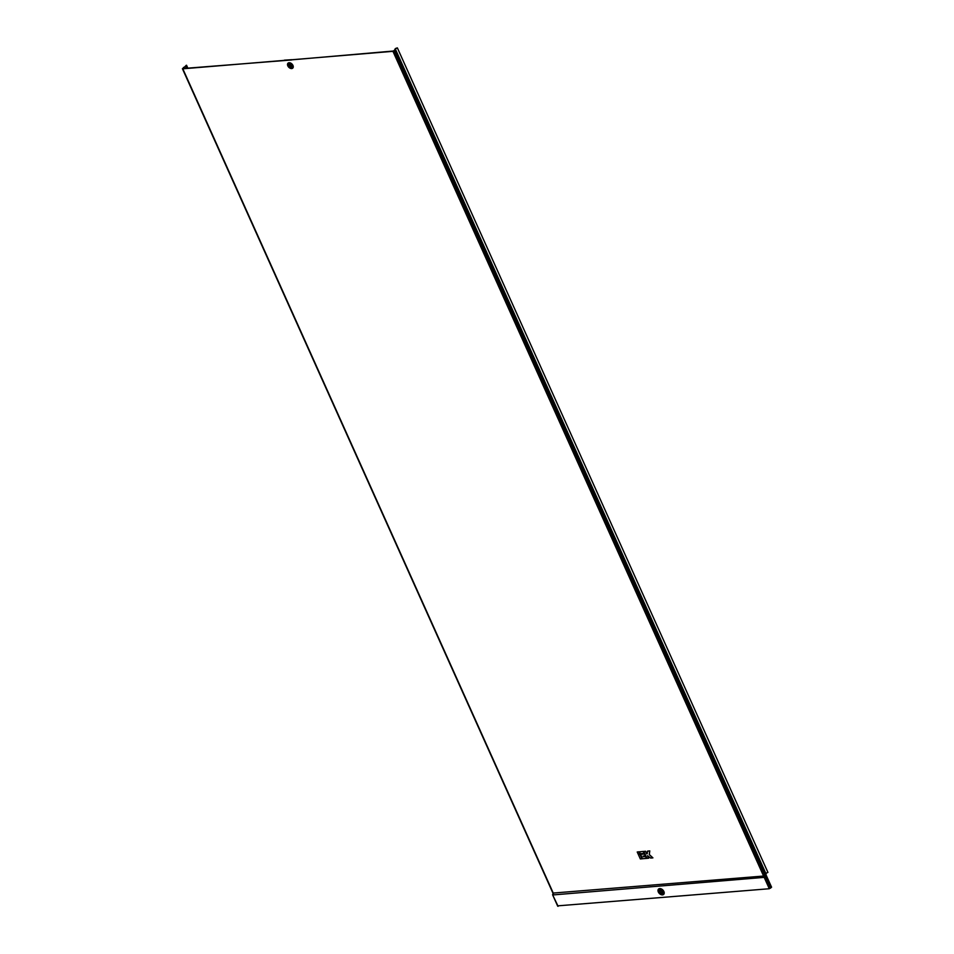 <?xml version="1.0" encoding="UTF-8"?>
<svg xmlns="http://www.w3.org/2000/svg" width="954" height="954" viewBox="0 0 954 954"><rect width="100%" height="100%" fill="white"/><g stroke="black" fill="none" stroke-linecap="round" stroke-linejoin="round"><path stroke-width="1.43" d="M291.197 66.041A0.966 0.644 46 0 1 290.028 64.824M660.001 890.797A1.479 0.978 -134 0 0 662.004 892.872M661.957 891.883A1.479 0.978 -134 0 0 659.739 892.073A1.479 0.978 -134 0 0 661.957 891.883M183.013 68.306L186.519 65.23L187.831 68.128L186.805 65.838L186.018 66.601L186.745 68.223M659.965 897.619L557.887 905.835M646.407 858.433L645.548 856.537L643.378 856.716L643.103 856.084L645.321 855.857L644.463 853.961L640.575 854.331L642.567 858.755L646.454 858.385L645.596 856.489L643.163 856.084M643.33 851.445L639.442 851.815L640.289 853.699L644.129 853.389L643.33 851.445L639.442 851.815M638.941 851.803L637.212 851.994L638.071 853.89L639.74 853.747L638.941 851.803L637.212 851.994M648.625 858.254L647.492 855.726L650.664 858.075L652.906 857.849L649.304 854.545L649.781 850.908L647.551 851.135L647.194 853.782L645.56 851.254L643.843 851.445L646.955 858.385L648.672 858.195L647.563 855.714M640.074 854.331L638.357 854.522L640.337 858.934L642.006 858.803L640.074 854.331L638.357 854.522M291.745 59.768L392.953 51.325L395.23 49.811L393.251 51.039L291.697 59.852M183.108 68.521L291.578 59.971M183.538 67.412L182.81 68.807L283.934 60.4M557.72 906.193L552.616 894.828L553.237 893.063L763.594 876.046L766.122 874.091L395.576 49.56L394.813 49.846M284.387 60.15L291.841 59.685M184.551 68.402L184.074 67.352L185.935 66.41M186.006 65.468L186.292 66.112M395.576 48.475L397.365 47.879L394.789 49.226L766.122 874.091M765.859 873.482L395.576 49.56M395.302 49L395.051 49.799L394.789 49.226M766.217 873.172L767.922 872.409L397.365 47.879M769.294 888.734L764.19 877.37L766.467 875.844L771.583 887.208L769.294 888.734L659.953 897.619M392.953 51.325L764.19 877.37L658.594 886.159L552.998 894.935L553.451 893.54L182.81 68.807M766.467 875.844L765.871 874.532M552.616 894.828L558.102 906.3M639.74 853.747L638.882 851.862M652.858 857.896L649.257 854.593L649.734 850.956L647.551 851.135M646.645 853.83L645.56 851.254M645.512 851.302L643.843 851.445M644.129 853.389L643.282 851.493M642.006 858.803L640.027 854.379M645.262 855.905L644.463 853.961M644.415 854.021L640.575 854.331M291.256 65.599A0.966 0.644 46 0 1 289.873 65.814A0.966 0.644 46 0 1 289.861 64.824M289.515 64.514A1.622 1.073 46 0 1 290.755 67.281A1.622 1.073 46 0 1 289.515 64.514M289.074 62.737A3.411 2.266 -134 0 0 287.822 65.862A3.411 2.266 -134 0 0 291.697 68.557A3.411 2.266 -134 0 0 292.95 65.432A3.411 2.266 -134 0 0 289.074 62.737M289.11 62.952A3.22 2.135 -134 0 0 287.953 65.945A3.22 2.135 -134 0 0 287.965 65.993A3.041 2.015 -134 0 0 289.933 68.032A3.22 2.135 -134 0 0 290.004 68.08A3.22 2.135 -134 0 0 291.578 68.438A3.22 2.135 -134 0 0 292.759 65.492A3.22 2.135 -134 0 0 289.11 62.952M291.411 68.378A3.041 2.015 -134 0 0 292.52 65.599A3.041 2.015 -134 0 0 289.086 63.202A3.041 2.015 -134 0 0 287.989 66.029L289.933 68.032A3.041 2.015 -134 0 0 291.411 68.378M291.101 68.056A2.54 1.681 -134 0 0 292.043 65.731A2.54 1.681 -134 0 0 289.157 63.727A2.54 1.681 -134 0 0 288.227 66.053A2.54 1.681 -134 0 0 291.101 68.056M663.877 891.501A3.697 2.457 -134 0 0 659.691 888.591A3.697 2.457 -134 0 0 658.32 891.966A3.697 2.457 -134 0 0 662.517 894.888A3.697 2.457 -134 0 0 663.877 891.501M660.657 894.351A3.494 2.325 -134 0 0 660.693 894.363A3.494 2.325 -134 0 0 663.471 894.303A3.494 2.325 -134 0 0 663.686 891.561A3.494 2.325 -134 0 0 659.715 888.794A3.494 2.325 -134 0 0 658.427 892.002A3.494 2.325 -134 0 0 658.463 892.05A3.339 2.218 -134 0 0 658.487 892.121A3.339 2.218 -134 0 0 660.621 894.327A3.339 2.218 -134 0 0 663.28 894.28A3.339 2.218 -134 0 0 663.483 891.644A3.339 2.218 -134 0 0 659.691 889.009A3.339 2.218 -134 0 0 658.463 892.062A3.494 2.325 -134 0 0 658.475 892.085L658.463 892.05M658.761 892.157A2.779 1.848 -134 0 0 661.921 894.351A2.779 1.848 -134 0 0 662.935 891.799A2.779 1.848 -134 0 0 659.786 889.605A2.779 1.848 -134 0 0 658.761 892.157M184.337 67.138L184.897 68.366M394.276 50.729L770.617 888.126M394.873 49.811L765.967 874.448M291.161 66.243L289.813 64.86M658.487 892.121L660.693 894.363M182.417 68.7L553.07 893.421M552.604 894.769L553.058 893.361"/></g></svg>
